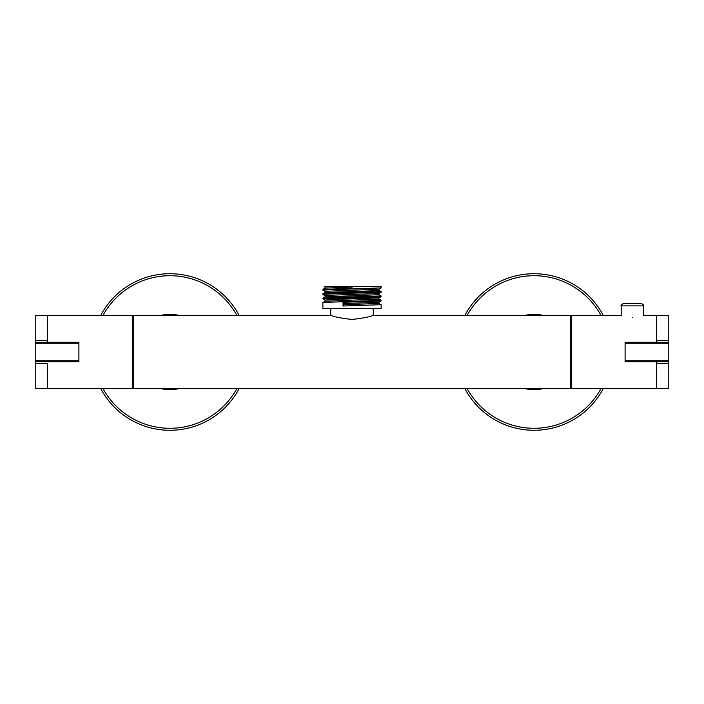 <?xml version="1.0" encoding="UTF-8"?>
<svg xmlns="http://www.w3.org/2000/svg" width="704" height="704" viewBox="0 0 704 704"><rect width="100%" height="100%" fill="white"/><g stroke="black" fill="none" stroke-linecap="round" stroke-linejoin="round"><path stroke-width="1.06" d="M656.665 340.622L656.665 315.586L656.665 342.294L656.665 340.622L668.8 340.622L668.8 343.253L625.099 343.253L625.099 360.747L668.8 360.747L668.8 363.378L656.665 363.378L656.665 361.706L656.665 388.414L656.665 363.378M668.8 343.253L668.8 360.747M668.8 340.622L668.8 315.586L643.914 315.586M620.858 315.586L571.701 315.586L571.701 388.414L668.8 388.414L668.8 363.378M625.099 343.253L625.099 342.294L668.8 342.294M668.8 361.706L625.099 361.706L625.099 360.747M35.2 340.622L35.2 315.586L132.299 315.586L132.299 388.414L35.2 388.414L35.2 340.622L47.335 340.622L47.335 342.294L47.335 315.586L47.335 340.622M47.335 363.378L47.335 388.414L47.335 363.378L35.2 363.378M331.32 315.586C334.418 316.923 341.308 318.217 352 319.475C362.692 318.208 369.582 316.906 372.68 315.586L570.486 315.586L570.486 388.414L133.514 388.414L133.514 315.586L331.32 315.586M570.486 344.67L571.701 346.773M571.701 357.227L570.486 359.33M534.072 273.706A78.294 78.294 0 0 0 464.763 315.586A78.294 78.294 0 0 1 603.372 315.586M603.372 388.414A78.294 78.294 0 0 1 464.763 388.414A78.294 78.294 0 0 0 534.072 430.294M169.928 273.706A78.294 78.294 0 0 0 100.628 315.586A78.294 78.294 0 0 1 239.237 315.586M239.237 388.414A78.294 78.294 0 0 1 100.628 388.414A78.294 78.294 0 0 0 169.928 430.294M132.299 346.773L133.514 344.67M133.514 359.33L132.299 357.227M325.054 288.138L325.054 286.942L331.408 286.458L327.721 286.458M325.054 301.25L325.054 300.054L332.746 299.517L378.919 297.898L378.946 299.077L325.081 301.233L322.916 302.482L381.119 300.326L381.102 301.004L378.919 302.271L343.71 303.547L343.033 306.02L381.119 304.7L378.919 303.415M343.71 304.753L378.946 303.45L378.946 302.254M327.166 286.458L381.128 286.458L381.128 287.866L378.919 289.159L325.054 291.315L325.054 292.503L371.052 290.884L378.946 290.338L378.946 289.142M378.919 293.524L332.948 295.134L325.054 295.68L325.054 296.877L378.946 294.703L378.946 293.515L381.102 292.266L331.408 293.876L322.881 294.422L325.081 295.715M381.102 287.892L322.872 290.057L322.898 289.379L325.081 288.121L352 287.056M322.898 289.379L352 288.323L352 286.458M322.872 302.509L322.872 308.299L381.128 308.299L381.128 304.7M381.102 301.004L343.033 302.289L343.033 306.02M381.119 300.326L369.424 299.675M322.872 298.795L322.907 298.118L331.848 297.59L381.119 295.962L381.102 296.639L372.161 297.167L322.872 298.795L325.081 300.08M381.119 295.962L378.919 294.677M322.872 294.422L322.907 293.753L332.27 293.207L381.119 291.597L381.102 292.266M381.119 291.597L378.919 290.303M322.872 290.057L325.081 291.342M343.033 302.289L343.71 303.547M632.386 303.45L641.124 303.45C643.377 304.489 644.186 305.298 643.553 305.879L621.218 305.879C620.585 305.298 621.394 304.489 623.647 303.45L632.386 303.45M632.386 317.46C617.522 315.41 617.522 315.41 632.386 317.46C647.258 315.41 647.258 315.41 632.386 317.46M35.2 360.747L78.901 360.747L78.901 343.253L35.2 343.253M78.901 360.747L78.901 361.706L35.2 361.706M35.2 342.294L78.901 342.294L78.901 343.253M467.034 388.414A76.287 76.287 0 0 0 601.102 388.414M601.102 315.586A76.287 76.287 0 0 0 467.034 315.586M524.348 315.586A37.69 37.69 0 0 1 543.787 315.586M570.486 342.285A37.69 37.69 0 0 1 571.287 346.06M571.287 357.94A37.69 37.69 0 0 1 570.486 361.715M543.787 388.414A37.69 37.69 0 0 1 524.348 388.414M102.898 388.414A76.287 76.287 0 0 0 236.966 388.414M236.966 315.586A76.287 76.287 0 0 0 102.898 315.586M160.213 315.586A37.69 37.69 0 0 1 179.652 315.586M179.652 388.414A37.69 37.69 0 0 1 160.213 388.414M133.514 361.715A37.69 37.69 0 0 1 132.713 357.94M132.713 346.06A37.69 37.69 0 0 1 133.514 342.285M373.243 308.299L373.243 315.586M330.757 308.299L330.757 315.586M324.192 286.458L325.081 286.977M378.919 297.898L381.102 296.639M378.919 299.042L381.093 300.3M325.081 296.859L322.907 298.118M325.081 292.494L322.907 293.753M643.553 315.7L643.553 305.879M621.218 315.7L621.218 305.879"/></g></svg>
